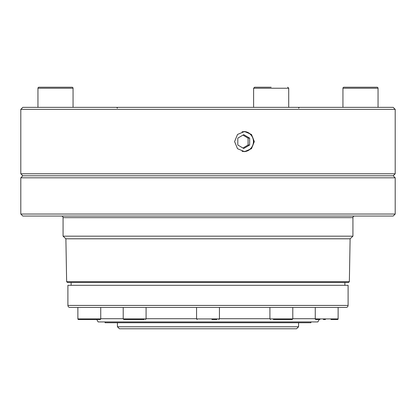 <?xml version="1.0" encoding="UTF-8"?>
<svg xmlns="http://www.w3.org/2000/svg" width="416" height="416" viewBox="0 0 416 416"><rect width="100%" height="100%" fill="white"/><g stroke="black" fill="none" stroke-linecap="round" stroke-linejoin="round"><path stroke-width="0.62" d="M119.434 328.775L296.566 328.775L298.579 326.763L117.421 326.763L119.434 328.775M117.421 322.738L117.421 326.763M298.579 322.738L298.579 326.763M73.06 88.234L37.955 88.234A1.009 1.009 0 0 1 38.958 87.225L72.051 87.225A1.009 1.009 0 0 1 73.06 88.234L73.06 107.354M271.164 87.225L254.618 87.225L271.164 87.225M378.045 107.354L378.045 88.234A1.009 1.009 0 0 0 377.042 87.225L343.949 87.225A1.009 1.009 0 0 0 342.94 88.234L342.94 107.354M395.2 109.366L393.188 107.354L22.812 107.354L20.8 109.366L395.2 109.366L395.2 173.779L20.8 173.779L20.8 109.366M37.955 88.234L37.955 107.354M288.72 107.354L288.72 88.234L253.614 88.234L253.614 107.354M234.598 141.575L237.515 134.456L244.52 131.508L251.472 134.456L254.337 141.575L251.472 148.694L244.52 151.637L237.515 148.694L234.598 141.575M20.8 173.779L22.812 175.796L393.188 175.796L395.2 173.779M244.114 151.632A10.062 9.87 90 0 0 253.573 141.575A10.062 9.87 90 0 0 244.109 131.518M22.812 175.796L20.8 177.809L395.2 177.809L395.2 214.037L20.8 214.037L20.8 177.809M393.188 175.796L395.2 177.809M242.076 131.825A9.896 9.708 -90 0 1 253.443 141.575A9.896 9.708 -90 0 1 242.076 151.325M20.8 214.037L22.812 216.055L393.188 216.055L395.2 214.037M61.459 216.055A1.612 1.612 0 0 1 63.071 217.662L63.071 236.179L352.929 236.179L352.929 217.662L63.071 217.662M354.541 216.055A1.612 1.612 0 0 0 352.929 217.662M325.515 216.055L349.019 216.055M66.638 281.674L349.362 281.674L348.53 282.48L67.47 282.48L66.638 281.674L65.889 238.8L350.111 238.8L352.929 236.179M65.889 238.8L63.071 236.179M208 107.354L226.418 107.354M71.12 282.48L71.12 285.298M344.88 282.48L344.88 285.298M91.296 307.44L69.914 307.44A2.012 2.012 0 0 1 67.902 305.427L67.902 285.298L348.098 285.298L348.098 305.427A2.012 2.012 0 0 1 346.086 307.44L338.125 307.44L338.125 318.911A0.603 0.603 0 0 1 337.522 319.514L334.064 319.514M69.914 307.44L346.086 307.44M90.1 319.514L78.478 319.514A0.603 0.603 0 0 1 77.875 318.911L77.875 307.44L77.875 318.911A0.603 0.603 0 0 0 78.478 319.514L77.875 318.911L100.74 318.911L100.74 307.44L123.209 307.44L123.209 318.911L146.078 318.911L146.078 307.44L196.565 307.44L196.565 318.911L219.435 318.911L219.435 307.44L269.922 307.44L269.922 318.911L292.791 318.911L292.791 307.44L338.125 307.44M269.922 307.44L292.791 307.44M196.565 307.44L219.435 307.44M123.209 307.44L146.078 307.44M100.714 307.44L117.099 307.44M319.535 319.514L315.864 319.514A0.603 0.603 0 0 1 315.26 318.911L315.26 307.44L306.223 307.44M100.74 318.708L123.209 318.708M146.078 318.708L196.565 318.708M219.435 318.708L269.922 318.708M292.791 318.708L315.26 318.708M273.364 319.514L290.118 319.514M287.596 319.514L292.183 319.514L292.791 318.911M213.153 319.514L216.908 319.514M216.544 319.514L215.051 319.514M213.262 319.514L211.931 319.514M124.888 319.514L144.196 319.514M143.322 319.514L141.934 319.514M140.613 319.514L138.143 319.514M78.676 319.514L100.136 319.514L94.968 319.514L96.751 319.514L98.145 321.932L317.855 321.932L319.249 319.514L319.847 319.514M100.74 318.911A0.603 0.603 0 0 1 100.136 319.514L96.678 319.514M334.365 319.514L334.807 319.514M105.097 321.932L105.097 322.738L310.903 322.738L310.903 321.932M243.734 148.502L237.812 145.012L237.812 138.138L243.734 134.649L249.657 138.138L249.657 145.012L243.734 148.502M316.914 216.055L311.381 216.055M298.407 216.055L220.48 216.055M195.52 216.055L145.283 216.055M132.834 216.055L66.981 216.055M242.949 148.039L248.087 145.012L248.087 138.138L242.949 135.112M248.087 145.012L249.657 145.012M249.657 138.138L248.087 138.138M128.726 319.514L124.914 319.514M78.478 319.514L82.155 319.514M81.76 319.514L80.262 319.514M337.496 319.514L336.539 319.514M336.383 319.514L334.396 319.514M334.038 319.514L330.97 319.514M337.47 319.514L337.007 319.514M335.613 319.514L335.135 319.514M333.414 319.514L337.522 319.514M283.774 319.514L277.857 319.514M137.712 319.514L133.619 319.514M325.452 319.514L323.346 319.514M378.045 88.234L342.94 88.234M67.902 305.427L348.098 305.427M315.26 318.911L338.125 318.911M288.72 88.234L287.711 87.225M298.579 108.16L299.385 107.354M349.362 281.674L350.111 238.8M219.435 318.911L218.832 319.514M146.078 318.911L145.475 319.514M79.035 319.514L86.018 319.514M319.249 319.514L319.966 319.514M117.421 108.16L116.615 107.354M253.614 88.234L254.618 87.225M269.922 318.911L270.525 319.514M196.565 318.911L197.168 319.514M123.209 318.911L123.817 319.514L134.644 319.514M78.926 319.514L82.586 319.514"/></g></svg>
